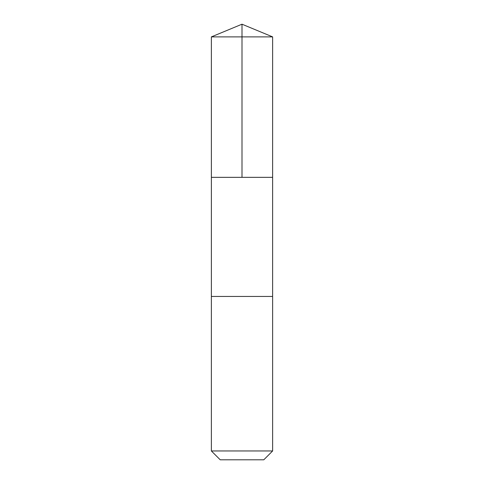 <?xml version="1.0" encoding="UTF-8"?>
<svg xmlns="http://www.w3.org/2000/svg" width="484" height="484" viewBox="0 0 484 484"><rect width="100%" height="100%" fill="white"/><g stroke="black" fill="none" stroke-linecap="round" stroke-linejoin="round"><path stroke-width="0.73" d="M211.375 177.344L272.625 177.344L272.631 36.887L211.369 36.887L211.375 177.344L272.625 177.344L272.625 296.45L211.375 296.45L211.375 177.344M235.43 296.45L211.369 296.45L211.369 450.961L272.631 450.961L272.631 296.45L235.43 296.45M272.631 450.961L263.786 459.8L220.214 459.8L211.369 450.961M242 177.344L242 24.2L211.369 36.887M242 24.2L272.631 36.887"/></g></svg>
